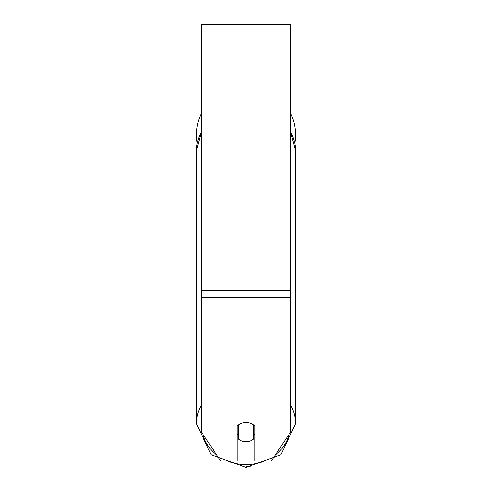 <?xml version="1.0" encoding="UTF-8"?>
<svg xmlns="http://www.w3.org/2000/svg" width="492" height="492" viewBox="0 0 492 492"><rect width="100%" height="100%" fill="white"/><g stroke="black" fill="none" stroke-linecap="round" stroke-linejoin="round"><path stroke-width="0.74" d="M246 441.724A11.138 9.649 0 0 1 238.202 438.969L238.202 425.186A11.138 9.649 0 0 1 246 422.425A11.138 9.649 0 0 1 253.798 425.186L253.798 438.969A11.138 9.649 0 0 1 246 441.724M238.202 435.069A11.138 9.649 0 0 1 237.089 433.969M254.911 433.969A11.138 9.649 0 0 1 253.798 435.069L253.798 425.186M290.563 297.396L290.563 24.6L201.437 24.6L201.437 432.074L220.736 461.022L237.089 461.022L237.089 426.287A11.138 9.649 0 0 1 254.911 426.287L254.911 461.022L271.264 461.022L290.563 432.074L290.563 297.396L201.437 297.396M290.563 113.166A49.575 49.575 0 0 1 294.849 143.332M197.151 143.332A49.575 49.575 0 0 1 201.437 113.166M201.437 404.91A49.575 42.933 180 0 0 196.425 423.723L211.086 454.749L246 467.4L280.914 454.749L295.575 423.723A49.575 42.933 180 0 0 290.563 404.91M264.659 461.022A44.003 38.112 0 0 1 246 464.614A44.003 38.112 0 0 1 227.341 461.022M216.658 454.909A44.003 38.112 0 0 1 202.925 434.313M196.425 423.723L196.425 150.78A49.575 42.933 0 0 1 201.437 131.967M289.075 434.313A44.003 38.112 0 0 1 275.342 454.909M290.563 131.967A49.575 42.933 0 0 1 295.575 150.78L295.575 150.78A49.575 42.933 180 0 1 295.403 154.328M290.563 37.97L201.437 37.97M290.563 290.71L201.437 290.71M246 466.656A49.575 42.933 0 0 0 250.096 466.508M196.425 150.78L201.437 131.622M295.575 150.78L295.575 423.723L295.575 150.78L290.563 131.622"/></g></svg>
